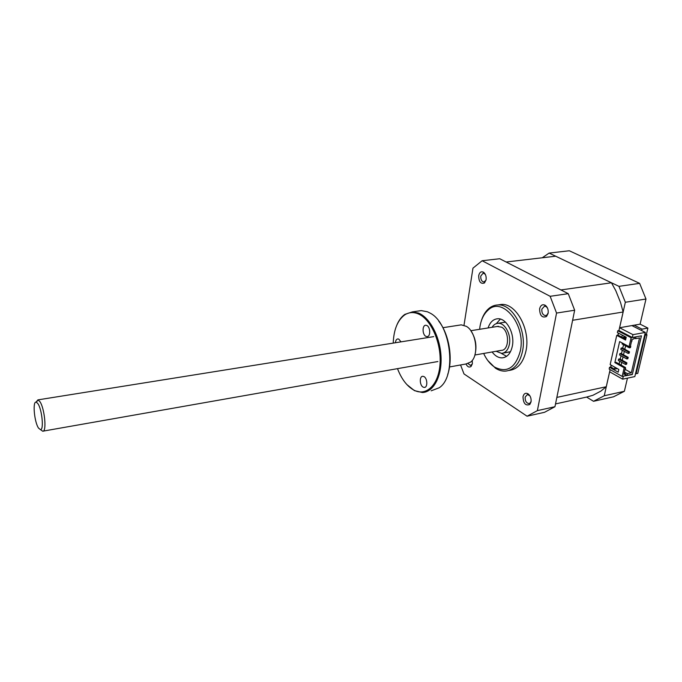 <?xml version="1.0" encoding="UTF-8"?>
<svg xmlns="http://www.w3.org/2000/svg" width="682" height="682" viewBox="0 0 682 682"><rect width="100%" height="100%" fill="white"/><g stroke="black" fill="none" stroke-linecap="round" stroke-linejoin="round"><path stroke-width="1.02" d="M629.068 346.609L630.364 346.362L632.001 339.321L633.834 338.98L634.26 337.147L631.131 337.726L629.068 346.609L619.631 341.588L614.866 362.602L624.166 367.769L622.163 376.421L609.154 369.064L609.546 367.3L618.19 372.176L618.821 369.439L610.16 364.589L616.741 335.373L625.573 340.028L626.221 337.215L617.372 332.577L617.781 330.753L631.131 337.726M625.761 339.201L621.873 337.164L622.325 335.177M625.846 363.08L626.92 362.867L619.682 358.894L618.617 359.107L618.31 360.471L625.53 364.461L625.846 363.08L618.617 359.107M627.125 357.556L628.199 357.351L620.944 353.404L619.87 353.608L619.563 354.99L626.809 358.945L627.125 357.556L619.87 353.608M628.42 352.006L629.486 351.801L622.206 347.888L621.132 348.093L620.816 349.474L628.096 353.395L628.42 352.006L621.132 348.093M622.291 343.012L622.086 343.933L629.384 347.829L629.699 346.49M626.153 337.505L624.746 336.772L623.672 336.968L623.442 337.982M624.166 367.769L625.454 367.504L616.144 362.338L614.866 362.602M615.019 367.308L614.593 369.158L617.329 368.604M623.544 344.708L622.751 348.178M622.274 350.258L621.49 353.702M621.012 355.782L620.228 359.192M619.75 361.272L619.128 363.992M622.939 376.259L632.308 374.537L641.447 335.825L635.982 336.831L635.556 338.664L634.09 337.897M617.781 330.753L618.966 330.548L632.316 337.505L632.973 334.666L619.597 327.744L625.343 302.262L645.982 299.023L639.622 283.354L569.317 250.763L549.121 253.082L618.966 286.346L639.622 283.354M625.377 369.508L631.31 372.807L639.52 337.931L635.556 338.664M616.741 335.373L618.028 335.135L621.873 337.164M611.251 365.194L610.833 367.044L609.546 367.3M618.48 333.157L618.028 335.135M631.31 372.807L627.38 373.634L624.414 371.971M610.833 367.044L614.593 369.158M624.149 373.131L625.675 373.992L623.86 374.375L625.454 367.504M632.316 337.505L641.447 335.825L632.376 374.265L626.963 375.407L625.53 374.606M625.675 373.992L625.258 375.765L622.163 376.421M625.991 338.187L623.672 336.968M626.963 375.407L627.38 373.634M621.149 365.117L621.771 362.389M622.257 360.301L623.041 356.891M623.519 354.802L624.311 351.358M624.789 349.278L625.59 345.8M624.917 369.815L625.641 368.357M625.53 364.461L626.596 364.239L626.92 362.867M626.809 358.945L627.875 358.732L628.199 357.351M628.096 353.395L629.162 353.191L629.486 351.801M629.384 347.829L630.458 347.624L630.782 346.226M631.353 342.1L632.086 340.625M496.078 351.273L501.628 353.37C505.609 352.901 508.201 349.84 509.411 344.197C511.398 334.606 504.799 322.577 498.082 323.285C495.635 323.447 493.632 324.785 492.072 327.309M503.128 353.106L510.486 351.724M483.657 353.464C486.488 359.585 490.136 364.137 494.621 367.104C507.076 373.327 515.652 367.888 520.357 350.778C526.095 324.479 502.029 295.707 487.894 310.31C483.828 314.027 481.194 319.415 479.983 326.482L479.617 329.304M481.211 321.273C482.762 315.945 485.192 311.793 488.5 308.81C491.253 306.397 494.331 305.118 497.732 304.965C512.421 303.422 527.067 330.011 522.54 351.179C519.803 363.455 514.134 370.096 505.524 371.119C502.14 371.298 498.815 370.343 495.533 368.237L487.783 360.531M539.607 308.75C540.681 305.007 542.642 303.899 545.489 305.434C547.672 307.335 548.55 309.986 548.115 313.362L546.546 316.482C542.079 318.179 539.76 315.604 539.607 308.75M547.535 308.153L546.265 306.661L544.594 306.099L541.849 309.142C541.619 312.91 542.838 315.067 545.506 315.621L547.058 314.931L548.217 312.697M523.009 396.694C523.87 393.54 525.549 392.576 528.047 393.812C530.434 395.722 531.423 398.424 531.031 401.92L529.786 404.494C525.524 406.037 523.264 403.429 523.009 396.694M529.923 395.841L527.433 394.511L525.157 397.095C524.995 400.871 526.248 403.036 528.908 403.591L530.246 402.943L531.125 401.246M472.242 360.403L472.37 363.702L471.074 366.447C469.182 367.743 467.485 366.916 465.985 363.975L470.657 362.065C479.267 355.799 476.42 331.87 466.369 326.354L461.271 324.854L459.557 325.118M478.687 275.69C479.557 272.169 481.219 271.044 483.674 272.323C485.618 274.019 486.428 276.474 486.087 279.705L484.493 282.962C480.742 284.241 478.807 281.819 478.687 275.69M485.286 274.309L483.206 273.081L480.767 276.048C480.597 279.501 481.637 281.487 483.888 281.998L485.976 280.251M492.114 351.972C495.141 355.987 498.525 357.956 502.267 357.862C507.417 357.257 510.784 353.293 512.37 345.979C514.97 333.498 506.376 317.838 497.664 318.758C493.188 319.167 490 322.228 488.09 327.948M500.358 319.074L496.368 323.6M508.994 370.454C517.621 369.431 523.307 362.79 526.061 350.548C530.605 329.423 515.959 302.91 501.236 304.453L498.269 304.888M501.355 353.378L506.59 356.354M505.541 322.177L503.657 322.407M646.374 334.504L647.9 328.085L642.001 329.142L634.217 325.178L619.597 327.744M642.001 329.142L641.668 330.574M623.271 376.447L622.64 379.175L609.657 371.801L604.252 395.765L624.371 391.289L627.449 378.152M647.9 328.085L640.1 324.155L634.217 325.178M640.1 324.155L645.982 299.023M460.563 364.964L463.999 373.932L527.075 416.208L537.373 410.632L556.555 313.064L574.662 310.225L568.251 293.678L499.718 258.734L482.14 260.746L472.967 268.145L464.007 325.237M556.555 313.064L550.144 296.303L568.251 293.678M527.075 416.208L544.534 412.295L554.952 406.719L574.662 310.225M537.373 410.632L554.952 406.719M550.144 296.303L482.14 260.746M572.616 320.233L556.844 397.427M560.911 289.927L506.163 262.007L555.659 256.202L611.456 282.783L560.928 289.944M615.889 290.933L620.56 302.561L623.126 312.006L618.941 330.548M618.369 333.097L617.901 335.16M610.722 367.061L611.157 365.143L610.705 367.069M610.126 369.618L606.264 386.728L556.87 397.401M623.126 312.006L572.624 320.284M600.748 391.178L592.922 395.287L586.571 397.077L555.523 403.923M606.264 386.728L600.748 391.195M611.456 282.783L615.923 290.941M618.386 333.106L617.926 335.16M625.343 302.262L618.966 286.346M549.121 253.082L542.25 257.779M604.252 395.765L593.528 401.289L586.597 397.069M593.528 401.289L613.536 396.796L624.371 391.289M468.031 363.583L470.554 365.467L472.319 363.966M646.971 334.811L645.283 335.118L636.101 373.736L637.772 373.386L646.971 334.811L644.984 333.796M636.101 373.736L635.573 373.446M645.283 335.118L644.737 334.845M622.64 379.175L634.823 376.583L645.308 332.424L631.89 325.587M645.308 332.424L632.973 334.666M38.576 428.143L40.451 429.626C44.108 430.223 41.977 408.97 37.8 403.522L36.334 402.201C32.335 400.445 34.262 422.218 38.576 428.143M36.01 402.158L37.894 399.882L39.752 401.417C44.56 407.623 46.981 431.953 42.77 431.237L40.929 429.958M497.255 326.482L501.637 327.181C509.752 331.316 509.343 350.608 501.219 350.369L474.894 355.007M431.169 390.812L439.191 387.777C457.255 376.293 450.896 323.387 430.044 313.072L427.452 311.793L421.305 310.608L418.109 311.06M397.504 368.655C401.519 379.064 406.949 386.2 413.795 390.061L413.94 390.138C426.216 396.736 438.841 384.784 440.061 363.625C441.476 342.552 430.709 318.724 417.972 313.771C413.096 311.845 408.595 312.279 404.486 315.058C397.521 320.412 393.761 329.756 393.216 343.106M396.881 324.973C398.885 320.233 401.536 316.704 404.818 314.393L412.431 311.87L418.535 313.072C429.992 317.607 440.214 337.096 441.041 356.814C441.97 376.558 433.437 392.159 422.397 392.517L414.426 390.633L406.89 384.588M426.685 325.433C430.495 326.746 430.794 336.814 427.026 336.61L426.071 336.422C422.277 335.05 422.005 325.067 425.773 325.254L426.685 325.433M423.837 376.541C427.478 378.041 427.912 387.564 424.34 387.427L423.241 387.171C419.626 385.62 419.208 376.174 422.772 376.293L423.837 376.541M395.432 342.756C395.662 340.378 396.489 339.099 397.896 338.911L398.774 339.107L401.007 341.861M470.955 330.898C475.721 338.289 477.059 346.251 474.953 354.785M438.756 321.171C449.097 334.086 453.257 358.92 447.699 374.495M494.621 367.104L495.533 368.237M546.265 306.661L545.489 305.434M528.942 394.938L528.047 393.812M484.51 273.525L483.674 272.323M497.732 304.965L501.236 304.453M504.237 357.513L502.267 357.862M485.115 281.495L484.493 282.962M471.637 364.981L471.074 366.447M530.246 402.943L529.786 404.494M547.058 314.931L546.546 316.482M487.894 310.31L488.5 308.81M498.082 323.285L505.064 322.185M40.451 429.626L42.77 431.237M43.205 431.118L437.904 361.528M37.894 399.882L433.701 336.635M470.819 330.71L498.38 326.303M36.334 402.201L38.073 399.916M413.795 390.061L414.281 390.556M404.486 315.058L404.818 314.393M427.026 336.61L427.512 336.533M424.34 387.427L424.86 387.325M421.305 310.608L412.431 311.87M461.271 324.854L442.925 327.692M465.985 363.975L449.515 366.959"/></g></svg>
